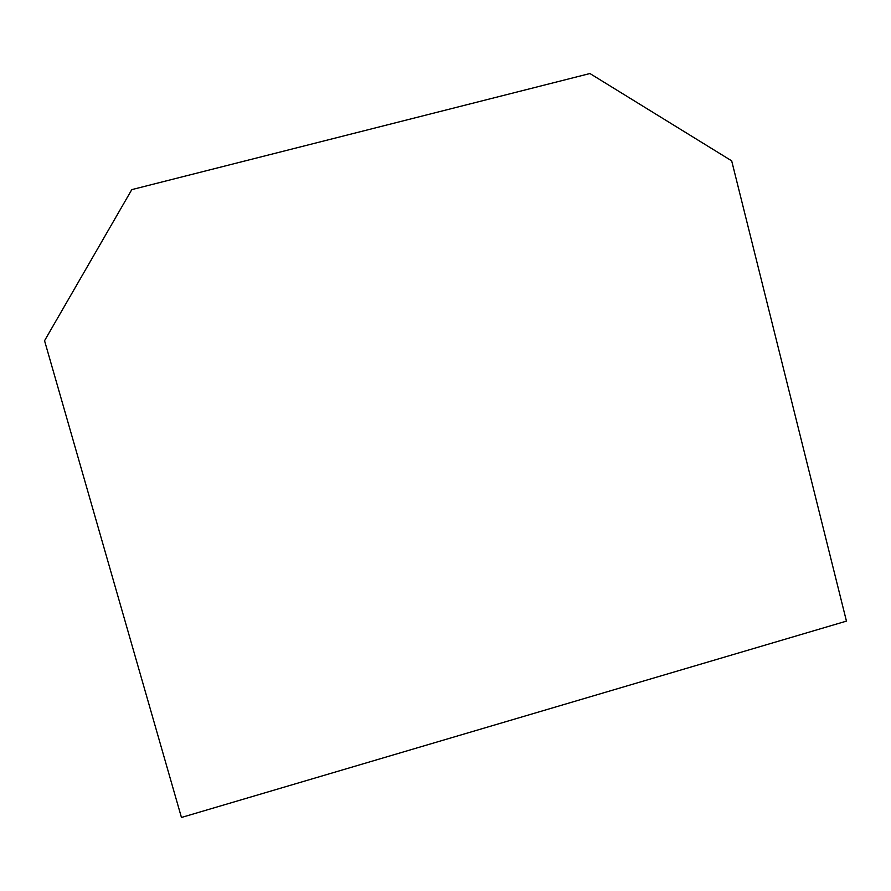 <?xml version="1.0" encoding="UTF-8"?>
<svg xmlns="http://www.w3.org/2000/svg" width="891" height="891" viewBox="0 0 891 891"><rect width="100%" height="100%" fill="white"/><g stroke="black" fill="none" stroke-linecap="round" stroke-linejoin="round"><path stroke-width="1.34" d="M589.931 73.53L131.79 189.627L44.55 340.707L181.452 817.47L846.45 621.116L731.678 160.848L589.931 73.53"/></g></svg>
